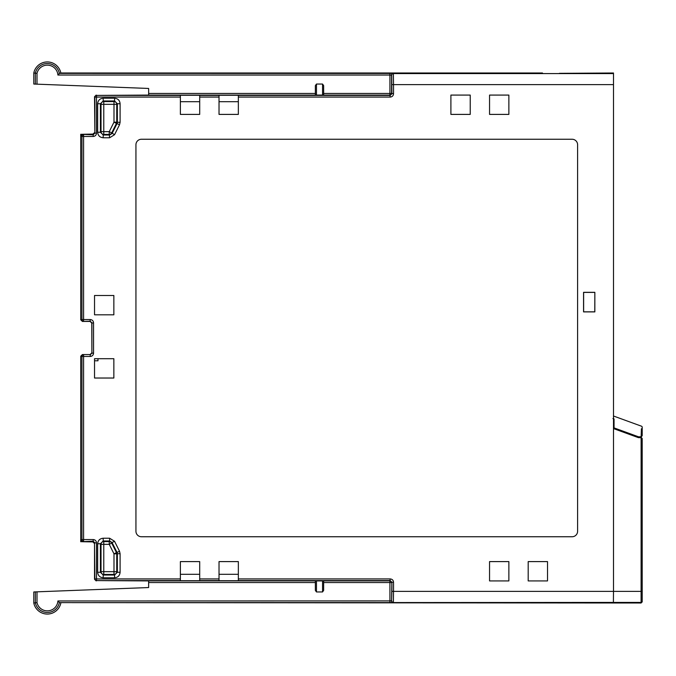 <?xml version="1.0" encoding="UTF-8"?>
<svg xmlns="http://www.w3.org/2000/svg" width="676" height="676" viewBox="0 0 676 676"><rect width="100%" height="100%" fill="white"/><g stroke="black" fill="none" stroke-linecap="round" stroke-linejoin="round"><path stroke-width="1.01" d="M94.53 543.563L94.86 578.935L96.516 578.935L96.516 580.591A1.656 1.656 -135 0 1 94.86 578.935L94.53 579.264L96.186 580.921L94.53 579.264L94.53 543.563L92.874 541.907L82.388 541.721L80.731 540.065L80.731 356.218L81.948 356.463L81.948 539.549L83.596 539.549L83.596 541.206A1.656 1.648 -113 0 1 81.948 539.549L80.731 540.065L80.731 541.721L93.203 541.206L93.203 539.549C95.206 539.752 96.313 540.859 96.516 542.862L94.86 542.862L93.203 541.206L92.874 541.907M180.382 97.065L180.382 114.405L199.699 114.405L199.699 95.265L180.382 95.265L180.382 97.065L94.86 97.065L94.86 133.138L94.53 96.736L96.186 95.079L94.53 96.736L94.86 97.065A1.656 1.656 -45 0 1 96.516 95.409L96.516 133.138C96.313 135.141 95.206 136.248 93.203 136.451L93.203 134.794L94.86 133.138L96.516 133.138M238.349 97.065L238.349 95.265L219.024 95.265L219.024 114.405L238.349 114.405L238.349 97.065L390.221 97.065L389.925 95.113L148.661 95.113L148.636 88.455L33.8 84.044L33.8 73L37.003 73.346L37.003 84.162M315.362 93.457L315.362 85.599L315.362 95.079L316.469 95.079L315.362 95.079L315.362 93.457L148.636 93.457L148.661 95.113M33.8 73A13.799 13.799 0 0 1 60.848 73L59.344 73.388L57.899 75.036A10.596 10.596 0 0 0 37.003 73.346M542.49 73L60.848 73M559.39 73.338L613.495 73L613.495 84.618L393.533 84.618L393.533 93.753L391.581 93.457A1.656 1.656 -45 0 1 389.925 95.113L389.925 93.457L391.581 93.457L391.581 75.095L389.925 75.036L389.925 93.457L323.643 93.457L323.643 95.079L316.469 95.079L316.469 84.044L322.545 84.044L323.643 85.599L323.643 95.079L322.545 95.079L322.545 84.044M393.238 73.439L393.373 73.583A1.656 1.656 135 0 0 391.717 75.239L391.581 75.095A1.656 1.656 135 0 1 393.238 73.439L59.344 73.388A12.252 12.252 0 0 0 35.355 73.16L35.355 84.103M613.495 428.584L638.338 437.625L641.118 437.676L641.093 603L642.2 601.893L642.2 438.775L642.2 591.39L613.495 591.382L613.495 84.618M90.238 356.463L90.238 354.807L91.894 353.151L93.55 353.151C93.347 355.154 92.24 356.26 90.238 356.463L81.948 356.463A1.656 1.648 -78.7 0 1 83.596 354.807L83.596 539.549L93.203 539.549M91.767 323.094L91.894 353.151L91.894 322.849L90.238 321.193L82.388 321.438L90.111 321.438L91.767 323.094L93.55 322.849C93.347 320.846 92.24 319.74 90.238 319.537L83.596 319.537L83.596 321.193A1.656 1.648 -101.3 0 1 81.948 319.537L83.596 319.537L83.596 136.451L81.948 136.451A1.656 1.648 -67 0 1 83.596 134.794L83.596 136.451L93.203 136.451M238.349 578.935L238.349 561.595L219.024 561.595L219.024 580.735L238.349 580.735L238.349 578.935L390.221 578.935L389.925 580.887A1.656 1.656 -135 0 1 391.581 582.543L389.925 582.543L389.925 580.887L148.661 580.887L148.636 582.543L148.661 580.887M199.699 578.935L199.699 561.595L180.382 561.595L180.382 580.735L199.699 580.735L199.699 578.935L219.024 578.935M113.855 378.028L113.855 358.702L94.53 358.702L94.53 378.028L113.855 378.028M113.855 295.488L94.53 295.488L94.53 314.813L113.855 314.813L113.855 295.488M508.867 95.079L489.551 95.079L489.551 114.405L508.867 114.405L508.867 95.079M508.867 580.921L508.867 561.595L489.551 561.595L489.551 580.921L508.867 580.921M450.9 95.079L450.9 114.405L470.226 114.405L470.226 95.079L450.9 95.079M528.193 561.595L528.193 580.921L547.518 580.921L547.518 561.595L528.193 561.595M594.846 292.328L583.557 292.328L583.557 311.898L594.846 311.898L594.846 292.328L594.77 311.822L583.633 311.822L583.633 292.404L594.77 292.404M135.935 144.765L135.935 531.235A5.518 5.518 0 0 0 141.453 536.752L572.082 536.752A5.518 5.518 0 0 0 577.608 531.235L577.608 144.765A5.518 5.518 0 0 0 572.082 139.248L141.453 139.248A5.518 5.518 0 0 0 135.935 144.765M103.183 538.231C99.837 538.561 98.003 540.394 97.665 543.749L100.42 543.749L101.02 544.341A2.763 2.755 135 0 1 103.774 541.586L103.774 544.341L101.02 544.341L101.02 571.676L103.774 571.676L103.774 544.341L109.242 544.341L109.242 541.586A2.763 2.755 -148.3 0 1 111.709 543.107L109.242 544.341L113.99 553.838L113.99 571.676L103.774 571.676L103.774 574.431A2.763 2.755 45 0 1 101.02 571.676L100.42 572.268L103.183 575.023L103.183 577.777C99.828 577.448 97.995 575.614 97.665 572.268L100.42 572.268L100.42 543.749L103.183 540.986L109.613 540.986L109.613 538.231L114.54 541.282L112.072 542.515L109.613 540.986L109.242 541.586L103.774 541.586L103.183 540.986L103.183 538.231L109.613 538.231M114.59 577.777C117.928 577.456 119.77 575.614 120.1 572.268L117.345 572.268L116.754 571.676A2.763 2.755 -45 0 1 113.99 574.431L113.99 571.676L116.754 571.676L116.754 553.838L113.99 553.838L116.458 552.605A2.763 2.755 -103.3 0 1 116.754 553.838L117.345 553.703L117.049 552.469L119.517 551.236L120.1 553.703L117.345 553.703L117.345 572.268L114.59 575.023L103.183 575.023L103.774 574.431L113.99 574.431L114.59 575.023L114.59 577.777L103.183 577.777M109.613 137.769L114.54 134.718L111.709 132.893A2.763 2.755 -31.7 0 1 109.242 134.414L109.242 131.659L103.774 131.659L103.774 134.414A2.763 2.755 45 0 1 101.02 131.659L103.774 131.659L103.774 104.324L113.99 104.324L113.99 122.162L109.242 131.659L111.709 132.893L116.458 123.395L113.99 122.162L116.754 122.162A2.763 2.755 -76.7 0 1 116.458 123.395L117.049 123.531L117.345 122.297L120.1 122.297L119.517 124.764L117.049 123.531L112.072 133.485L109.613 135.014L103.183 135.014L103.183 137.769C99.828 137.431 97.995 135.597 97.665 132.251L100.42 132.251L103.183 135.014L103.774 134.414L109.242 134.414L109.613 137.769L103.183 137.769M120.1 103.732C119.77 100.386 117.937 98.552 114.59 98.223L114.59 100.977L113.99 101.569A2.763 2.755 -135 0 1 116.754 104.324L113.99 104.324L113.99 101.569L103.774 101.569L103.774 104.324L101.02 104.324A2.763 2.755 135 0 1 103.774 101.569L103.183 100.977L100.42 103.732L97.665 103.732C98.003 100.386 99.837 98.544 103.183 98.223L103.183 100.977L114.59 100.977L117.345 103.732L117.345 122.297L116.754 122.162L116.754 104.324L117.345 103.732L120.1 103.732L120.1 122.297M199.699 574.296L180.382 574.296M238.349 574.296L219.024 574.296M641.093 602.426A1.107 1.107 180 0 0 642.2 601.327A1.107 1.107 0 0 1 641.101 602.426L613.394 602.417L613.495 591.382L393.533 591.382L393.533 582.247L391.877 582.247L390.221 580.591L238.349 580.591M391.877 591.382L391.581 600.905A1.656 1.656 45 0 0 393.238 602.561L59.344 602.612L57.899 600.964L391.581 600.905L391.877 582.247L391.877 591.382L393.533 591.382L393.373 602.417A1.656 1.656 -135 0 1 391.717 600.761M641.093 603L59.344 602.612A12.252 12.252 0 0 1 35.355 602.84L37.003 602.654A10.596 10.596 0 0 0 57.899 600.964M642.2 600.237L642.2 599.663M642.2 591.382L642.2 592.801M613.495 416.01L641.473 426.193A1.107 1.107 -0 0 1 642.2 427.232L642.2 435.674L641.118 436.772L638.575 436.823L641.406 436.73L642.2 435.674L641.093 436.772L641.093 437.676L642.175 438.547A1.107 1.107 0 0 0 642.149 438.454L642.099 438.318M632.812 435.614L632.812 434.812L630.615 434.812M612.938 418.571L614.045 418.985L614.045 427.984L613.495 427.984M613.495 422.061L614.045 422.263M613.495 421.528L614.045 421.731M641.608 437.803A1.107 1.107 0 0 0 641.355 437.702L641.118 437.676M638.338 437.625L638.338 437.102L641.093 437.102M632.812 434.812L638.338 437.102M614.045 427.984L638.575 436.823L614.045 427.891M641.397 428.761L641.144 436.772M642.2 427.232A1.107 1.107 0 0 0 641.473 426.193A1.107 1.107 0 0 1 642.2 427.232M322.545 591.956L323.643 590.402L322.545 591.956L316.469 591.956L315.362 590.402L315.362 580.921L323.643 580.921L323.643 590.402L323.643 580.921L322.545 580.921L322.545 591.956M35.355 591.897L35.355 602.84L33.8 603L33.8 591.956L148.636 587.545L148.636 582.543L315.362 582.543L315.362 580.921L316.469 580.921L316.469 591.956M148.636 580.921L96.516 580.591L180.382 580.591M315.362 590.402L315.362 582.543M33.8 603A13.799 13.799 0 0 0 60.848 603M91.767 352.906L90.111 354.562L82.388 354.562L80.731 356.218M82.388 321.438L80.731 319.782L80.731 135.935L82.388 134.279L92.874 134.093L94.547 132.648M80.731 319.782L81.948 319.537L81.948 136.451L80.731 135.935L80.731 134.279L93.203 134.794L92.874 134.093M180.382 95.409L96.516 95.409L148.636 95.079M315.362 85.599L316.469 84.044M323.643 93.457L323.643 85.599M391.717 75.239L391.877 93.753L390.221 95.409L238.349 95.409M613.495 73.583L393.373 73.583L393.533 84.618L391.877 84.618M219.024 101.704L238.349 101.704M180.382 101.704L199.699 101.704M94.53 360.781L97.986 360.781L97.986 358.702M96.516 542.862L96.516 578.935L180.382 578.935M93.55 322.849L93.55 353.151M219.024 97.065L199.699 97.065M390.221 97.065C392.232 96.862 393.339 95.764 393.533 93.753M393.533 582.247C393.339 580.236 392.232 579.138 390.221 578.935M97.665 572.268L97.665 543.749M120.1 553.703L120.1 572.268M114.54 541.282L119.517 551.236M119.517 124.764L114.54 134.718M103.183 98.223L114.59 98.223M97.665 132.251L97.665 103.732M199.699 580.591L219.024 580.591M613.394 602.417L393.238 602.561M613.495 420.945L614.045 421.148M613.495 423.979L614.045 424.182M323.643 582.543L389.925 582.543L389.925 602.612M37.003 591.838L37.003 602.654M90.111 354.562L82.388 354.562M90.111 321.438L90.238 319.537M219.024 95.409L199.699 95.409M57.899 75.036L389.925 75.036L389.925 73.388M111.709 543.107L116.458 552.605L117.049 552.469L112.072 542.515L111.709 543.107M101.02 131.659L101.02 104.324L100.42 103.732L100.42 132.251L101.02 131.659"/></g></svg>
